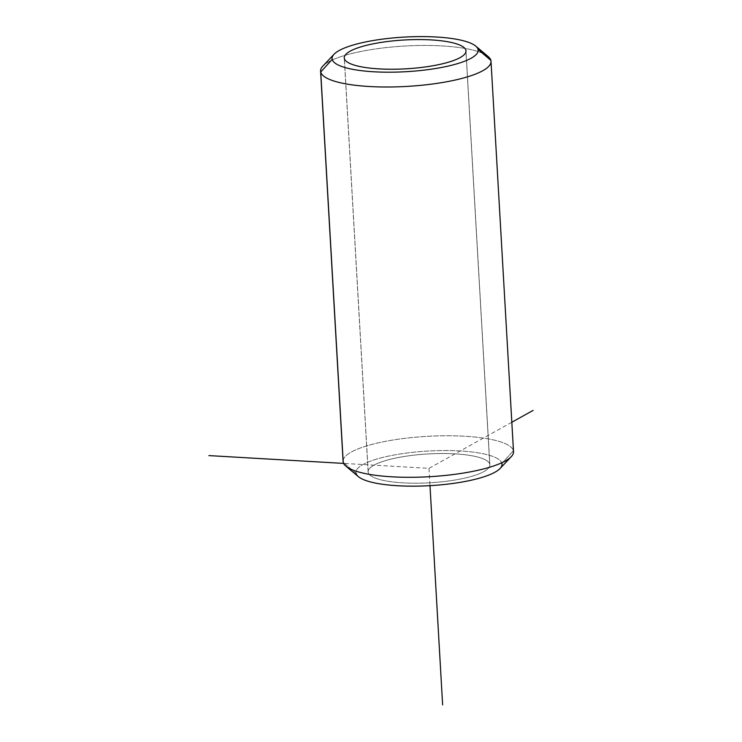 <?xml version="1.0" encoding="UTF-8"?>
<svg xmlns="http://www.w3.org/2000/svg" width="742" height="742" viewBox="0 0 742 742"><rect width="100%" height="100%" fill="white"/><g stroke="black" fill="none" stroke-linecap="round" stroke-linejoin="round"><path stroke-width="0.56" stroke-dasharray="3.71 2.78" d="M489.757 464.204A60.974 14.441 -3.3 0 0 426.808 454.021A60.974 14.441 -3.3 0 0 368.125 471.866A60.974 14.441 -3.3 0 0 368.217 472.506L344.353 58.544L368.217 472.506A60.974 14.441 -3.3 0 0 431.176 482.69A60.974 14.441 -3.3 0 0 489.859 464.844A60.974 14.441 -3.3 0 0 489.757 464.204L465.967 51.532L489.757 464.204A60.974 14.441 176.7 0 1 432.53 482.597A60.974 14.441 176.7 0 1 368.217 472.506A60.974 14.441 176.7 0 1 425.454 454.104A60.974 14.441 176.7 0 1 489.757 464.204M501.917 463.379L513.39 450.719L501.917 463.379A73.161 17.326 -3.3 0 0 424.749 451.257A73.161 17.326 -3.3 0 0 356.067 473.331L343.231 462.331L356.067 473.331A73.161 17.326 176.7 0 1 424.749 451.257A73.161 17.326 176.7 0 1 501.917 463.379A73.161 17.326 176.7 0 1 500.071 468.49M358.395 476.652A73.161 17.326 176.7 0 1 356.067 473.331M343.092 461.441A85.358 20.22 176.7 0 1 425.249 436.463A85.358 20.22 176.7 0 1 513.39 450.719A85.358 20.22 -3.3 0 0 427.142 436.342A85.358 20.22 -3.3 0 0 343.129 460.541M482.467 53.211A85.358 20.22 -3.3 0 0 386.137 47.599A85.358 20.22 -3.3 0 0 320.59 71.139M513.39 450.719L490.879 60.417L513.39 450.719A85.358 20.22 176.7 0 1 513.52 451.609M322.872 66.075A85.358 20.22 176.7 0 1 404.64 46.041A85.358 20.22 176.7 0 1 488.162 56.54M511.832 422.244L428.987 468.35L343.62 463.407M428.987 468.35L429.989 485.658M368.125 471.866L344.251 57.913M489.859 464.844L465.995 50.892"/><path stroke-width="1.11" d="M465.893 50.252L465.967 51.532L465.893 50.252A60.974 14.441 176.7 0 1 465.995 50.892A60.974 14.441 176.7 0 1 407.302 68.737A60.974 14.441 176.7 0 1 344.353 58.544A60.974 14.441 176.7 0 1 344.251 57.913A60.974 14.441 176.7 0 1 402.934 40.068A60.974 14.441 176.7 0 1 465.893 50.252A60.974 14.441 -3.3 0 0 401.589 40.151A60.974 14.441 -3.3 0 0 344.353 58.544A60.974 14.441 -3.3 0 0 408.656 68.644A60.974 14.441 -3.3 0 0 465.893 50.252M356.067 473.331A73.161 17.326 -3.3 0 0 433.235 485.453A73.161 17.326 -3.3 0 0 501.917 463.379M343.129 460.541A85.358 20.22 -3.3 0 0 343.231 462.331A85.358 20.22 -3.3 0 0 345.948 466.208A85.358 20.22 -3.3 0 0 429.47 476.707A85.358 20.22 -3.3 0 0 511.238 456.682A85.358 20.22 -3.3 0 0 513.39 450.719M511.238 456.682L500.071 468.49A73.161 17.326 176.7 0 1 429.989 485.658A73.161 17.326 176.7 0 1 358.395 476.652L345.948 466.208M491.018 61.317A85.358 20.22 -3.3 0 0 490.879 60.417A85.358 20.22 176.7 0 1 410.753 86.174A85.358 20.22 176.7 0 1 320.72 72.03A85.358 20.22 -3.3 0 0 408.861 86.295A85.358 20.22 -3.3 0 0 491.018 61.317L513.52 451.609A85.358 20.22 176.7 0 1 431.371 476.596A85.358 20.22 176.7 0 1 343.231 462.331L320.72 72.03L343.231 462.331A85.358 20.22 176.7 0 1 343.092 461.441L320.59 71.139A85.358 20.22 -3.3 0 0 320.72 72.03L332.193 59.379A73.161 17.326 -3.3 0 0 409.361 71.492A73.161 17.326 -3.3 0 0 478.043 49.426A73.161 17.326 176.7 0 1 409.361 71.492A73.161 17.326 176.7 0 1 332.193 59.379A73.161 17.326 176.7 0 1 400.875 37.304A73.161 17.326 176.7 0 1 478.043 49.426L490.879 60.417A85.358 20.22 -3.3 0 0 482.467 53.211M475.715 46.097L488.162 56.54A85.358 20.22 176.7 0 1 490.879 60.417L478.043 49.426A73.161 17.326 -3.3 0 0 475.715 46.097A73.161 17.326 -3.3 0 0 404.121 37.1A73.161 17.326 -3.3 0 0 334.039 54.268A73.161 17.326 -3.3 0 0 332.193 59.379L320.72 72.03A85.358 20.22 176.7 0 1 322.872 66.075L334.039 54.268M343.62 463.407L208.882 455.597M511.832 422.244L533.118 410.391M429.989 485.658L442.631 704.9"/></g></svg>
